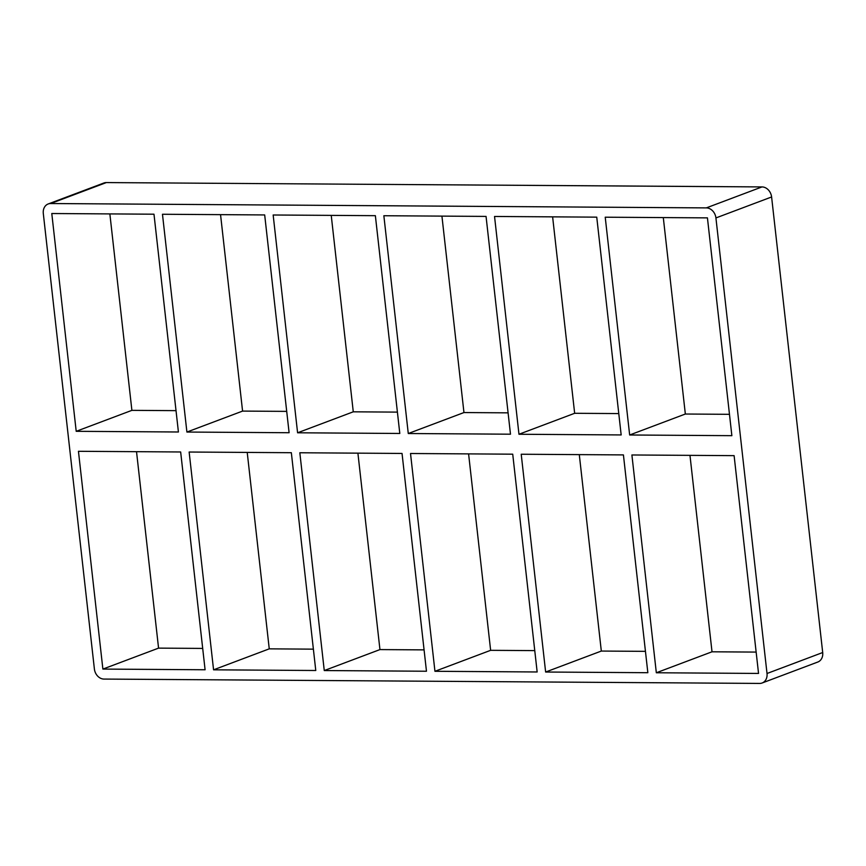 <?xml version="1.0" encoding="UTF-8"?>
<svg xmlns="http://www.w3.org/2000/svg" width="866" height="866" viewBox="0 0 866 866"><rect width="100%" height="100%" fill="white"/><g stroke="black" fill="none" stroke-linecap="round" stroke-linejoin="round"><path stroke-width="1.3" d="M213.566 669.819L315.776 670.5L291.344 452.712L189.145 452.03L213.566 669.819L269.25 648.851L313.384 649.154M247.221 452.42L269.25 648.851M220.549 214.649L242.577 411.09L186.904 432.047L289.103 432.729L264.682 214.941L162.472 214.259L186.904 432.047M102.881 669.082L205.09 669.764L180.658 451.976L78.449 451.294L102.881 669.082L158.565 648.125L202.698 648.418M178.418 431.993L153.986 214.205L51.787 213.523L76.208 431.311L178.418 431.993M324.263 670.555L426.473 671.237L402.041 453.448L299.831 452.766L324.263 670.555L379.947 649.587L424.069 649.879M357.907 453.156L379.947 649.587M331.234 215.385L353.274 411.815L297.59 432.784L399.8 433.465L375.368 215.677L273.158 214.995L297.59 432.784M434.949 671.291L537.158 671.973L512.726 454.185L410.516 453.503L434.949 671.291L490.632 650.323L534.766 650.615M468.593 453.881L490.632 650.323M441.931 216.121L463.96 412.552L408.276 433.52L510.485 434.202L486.053 216.413L383.855 215.731L408.276 433.52M545.634 672.027L647.844 672.709L623.423 454.91L521.213 454.239L545.634 672.027L601.318 651.059L645.451 651.351M579.289 454.618L601.318 651.059M552.616 216.846L574.656 413.288L518.972 434.256L621.171 434.938L596.75 217.149L494.54 216.468L518.972 434.256M706.32 207.894A10.208 8.292 69.4 0 1 715.922 217.94L771.606 196.972A10.208 8.292 -110.6 0 0 761.993 186.926L706.32 207.894L50.661 203.532L106.345 182.574A10.208 8.292 -110.6 0 0 103.866 183.007L48.182 203.975A10.208 8.292 69.4 0 1 50.661 203.532M771.606 196.972L822.7 652.531L767.016 673.499A10.208 8.292 69.4 0 1 762.134 682.993A10.208 8.292 69.4 0 1 759.655 683.426L104.007 679.074A10.208 8.292 69.4 0 1 94.394 669.028L43.3 213.469A10.208 8.292 69.4 0 1 48.182 203.975M767.016 673.499L715.922 217.94M734.108 455.646L758.54 673.434L656.331 672.763L631.899 454.975L734.108 455.646M629.658 434.992L731.867 435.674L707.435 217.875L605.226 217.204L629.658 434.992L685.342 414.024L729.475 414.316M76.208 431.311L131.892 410.354L176.025 410.646M574.656 413.288L618.779 413.58M463.96 412.552L508.093 412.844M353.274 411.815L397.407 412.119M762.134 682.993L817.818 662.025A10.208 8.292 -110.6 0 0 822.7 652.531M106.345 182.574L761.993 186.926M109.863 213.913L131.892 410.354M136.525 451.684L158.565 648.125M242.577 411.09L286.711 411.382M689.975 455.354L712.014 651.795L756.137 652.087M663.302 217.583L685.342 414.024M712.014 651.795L656.331 672.763"/></g></svg>
